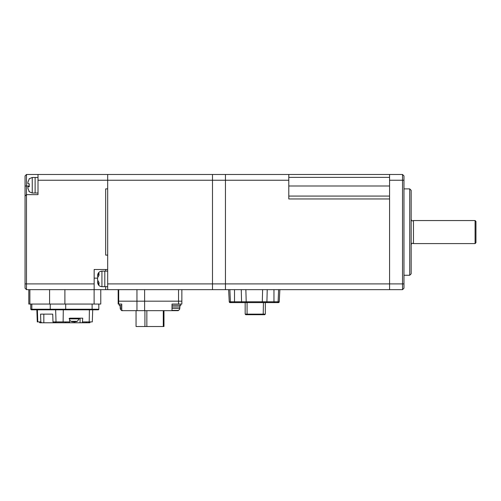 <?xml version="1.0" encoding="UTF-8"?>
<svg xmlns="http://www.w3.org/2000/svg" width="501" height="501" viewBox="0 0 501 501"><rect width="100%" height="100%" fill="white"/><g stroke="black" fill="none" stroke-linecap="round" stroke-linejoin="round"><path stroke-width="0.75" d="M389.571 180.247L402.528 180.247L402.528 174.486L389.571 174.486L389.571 289.659L402.528 289.659L402.528 283.898L389.571 283.898L389.571 289.659L225.45 289.659L225.45 180.247L225.45 289.659L212.493 289.659L212.493 283.898L212.493 289.659L107.684 289.659L107.684 180.247L107.684 188.883L105.673 188.883L105.673 255.109L107.684 255.109L107.684 269.5L94.15 269.5L94.15 283.898L26.49 283.898L26.49 194.638L38.007 194.638L38.007 174.486L26.49 174.486L25.05 175.926L25.05 196.079L26.49 194.638L26.49 186.003L29.208 186.003M403.969 180.247L402.528 180.247L402.528 283.898L403.969 283.898L403.969 175.926L402.528 174.486L403.969 175.926M403.969 283.898L403.969 288.219L402.528 289.659M403.969 275.262L409.724 275.262L409.724 188.883L403.969 188.883M409.724 275.262L411.164 273.822L411.164 190.324L409.724 188.883M38.007 177.473L35.126 177.473L35.126 193.017L32.246 193.017L29.164 191.726M29.327 186.685L29.164 185.245L29.327 186.685L27.931 186.685L27.931 188.389L29.327 191.726L28.814 191.15M29.164 185.245L29.327 183.804L29.164 185.245M29.327 178.769L27.931 182.101L27.931 183.804L29.327 183.804M27.931 186.685L27.931 188.389M27.931 183.804L27.931 182.101M389.571 174.486L212.493 174.486L212.493 283.898L212.493 180.247L288.795 180.247L288.795 198.96L389.571 198.96L389.571 283.898L107.684 283.898M38.007 180.247L212.493 180.247L212.493 174.486L107.684 174.486L107.684 180.247L107.684 174.486L38.007 174.486M121.749 305.353L119.219 305.353L119.219 304.057L121.749 304.057L118.167 304.057L118.167 301.176L136.955 301.176L118.167 301.176L118.167 289.659M136.955 289.659L136.955 301.176L142.178 301.176L136.955 301.176L136.955 310.676L121.749 310.676L121.749 304.057M178.531 289.659L178.531 301.176L142.178 301.176L181.857 301.176L178.531 301.176L178.531 304.057L172.012 304.057L172.012 310.676L136.955 310.676M32.246 193.017L32.246 177.473L35.126 177.473L35.126 193.017L38.007 193.017M136.047 310.676L136.047 326.514L144.927 326.514L144.927 310.676M146.843 310.676L146.843 326.514L144.927 326.514M163.977 310.676L163.977 326.514L146.843 326.514M163.282 310.676L163.282 326.514M225.45 174.486L225.45 180.247L225.45 174.486M413.469 232.069L413.469 243.592L475.086 243.592L475.086 220.553L413.469 220.553L413.469 232.069M475.086 243.592L475.95 242.728L475.95 221.417L475.086 220.553M389.571 196.079L288.795 196.079M288.795 174.486L288.795 180.247M178.275 310.326L178.275 310.676L172.012 310.676M181.857 289.659L181.857 304.057L178.531 304.057M172.012 304.057L177.316 304.057M172.012 305.353L180.811 305.353L180.811 304.057M120.077 305.353L120.077 306.931L121.749 306.931M172.012 306.931L179.947 306.931L179.947 305.353M172.012 310.388L177.786 310.388C179.007 310.269 179.677 309.593 179.803 308.372L172.012 308.372M98.822 304.057L98.822 309.236A0.576 0.576 0 0 1 98.252 309.812L89.391 309.812L89.216 321.905L92.297 321.905L92.716 309.812M37.393 309.812L37.775 321.905L37.274 321.905L36.855 309.812M69.645 321.905L69.263 322.769L55.605 322.769L54.596 321.905L69.645 321.905L69.695 318.166L82.746 318.166L82.314 322.769L74.33 322.769L74.33 321.836M90.418 321.905L89.754 322.769L82.314 322.769M30.743 304.057L30.743 309.236L31.319 309.812L98.252 309.812M82.69 321.905L89.216 321.905M69.263 322.769L74.33 322.769M37.775 321.905L40.819 321.905L40.568 314.133L52.737 314.133L52.987 321.905L54.596 321.905M65.399 321.905L65.38 322.769L66.182 321.905L65.399 321.905L65.412 322.531M86.147 321.905L86.197 322.769L86.103 321.905M55.605 322.769L39.817 322.769L39.203 321.905M43.825 322.769L43.825 314.133L52.737 314.133M41.627 322.769L40.819 321.905M52.987 321.905L53.795 322.769M107.684 271.129L104.809 271.129L104.809 286.672L101.928 286.672C99.304 286.415 97.87 284.975 97.607 282.357M98.215 274.009L97.607 275.663L99.004 273.302L99.004 275.337L97.607 277.698L97.607 280.103L99.004 282.464L99.004 284.499L97.607 282.138L97.751 280.936M97.607 275.663L97.751 276.865M97.607 280.103L97.607 277.698M233.942 302.617L266.488 302.617L266.914 301.796L273.966 301.796L273.966 302.617L277.416 302.617L266.488 302.617L274.542 302.617L274.542 301.796L278.105 301.796L278.619 289.659L262.618 289.659L262.292 301.796L246.198 301.796L245.866 289.659M230.116 302.617A0.864 0.864 -90 0 1 229.251 301.796L228.619 289.659L229.871 289.659L230.379 301.796L231.067 302.617L230.116 302.617A0.864 0.864 -90 0 1 229.251 301.796L228.619 289.659L229.251 301.796L228.619 289.659L229.251 301.796L234.518 301.796L234.518 302.617L231.067 302.617M273.966 289.659L273.966 301.796L278.105 301.796L277.416 302.617L278.368 302.617L277.416 302.617L278.105 301.796L279.232 301.796L278.368 302.617A0.864 0.864 90 0 0 279.232 301.796L279.871 289.659M242.002 302.617L241.57 301.796L246.198 301.796L246.642 302.617L254.245 302.617M268.498 302.617L266.839 302.617M261.848 302.617L262.292 301.796L266.914 301.796L267.221 289.659M263.438 302.617L263.2 314.709L264.753 314.709L265.33 314.133L265.33 302.617M265.33 314.133L247.068 314.133L247.068 302.617M245.171 302.617L245.171 314.133L245.747 314.709L247.306 314.709L247.068 314.133L245.171 314.133M241.57 301.796L241.263 289.659L234.518 289.659L234.518 301.796L241.57 301.796M263.2 314.709L247.632 314.709M105.673 269.5L105.673 271.129L105.673 269.5M25.05 196.079L25.05 283.898L26.49 283.898L26.49 289.659L105.673 289.659L105.673 286.672L105.673 289.659L107.684 289.659M26.49 174.486L26.49 186.003L25.05 186.003M28.795 289.659L28.795 304.057L29.878 304.057L29.878 289.659M49.586 289.659L49.586 304.057L29.878 304.057M49.586 304.057L64.892 304.057L64.892 289.659M94.119 289.659L94.119 304.057L64.892 304.057M94.119 304.057L100.77 304.057L100.77 289.659M94.15 289.659L94.15 283.898M25.05 283.898L25.05 288.219L26.49 289.659M101.928 286.672L101.928 271.129L104.809 271.129L104.809 286.672L107.684 286.672M105.673 188.883L105.673 255.109L107.684 255.109L107.684 188.883L105.673 188.883M78.262 318.166L70.046 318.166M75.106 321.786A8.617 7.809 -90 0 1 74.956 321.811L74.192 321.811A8.617 3.645 90 0 1 74.154 321.799M71.048 321.31L77.217 321.31M75.989 321.31A8.617 3.645 90 0 1 75.163 321.811L75.444 321.811A8.617 7.809 90 0 0 75.519 321.799A8.636 8.636 0 0 0 77.317 321.31L79.133 318.88L79.164 318.454L78.432 318.166M75.163 321.298L75.444 321.811M71.58 321.31A8.617 7.809 90 0 0 73.353 321.811L74.117 321.811A8.617 3.645 -90 0 0 74.943 321.31M72.864 321.723L72.864 321.811A8.617 7.809 -90 0 1 72.789 321.799A8.617 7.809 -90 0 1 71.092 321.31M118.706 304.057L118.706 289.659M144.607 310.676L144.607 289.659M288.795 186.003L389.571 186.003M288.795 177.367L389.571 177.367M120.221 306.931L120.221 308.372L121.749 308.372M92.115 304.057L92.115 309.236L65.681 309.236L65.681 304.057M50.244 304.057L50.244 309.236L65.681 309.236L65.437 309.812M50.764 309.812A0.576 0.52 90 0 1 50.244 309.236L31.832 309.236L31.832 304.057M30.743 309.236L31.832 309.236A0.576 0.52 90 0 0 32.352 309.812M91.871 309.812L92.115 309.236L98.822 309.236M80.072 322.769L80.072 318.166M63.295 309.812L63.12 321.905M55.642 309.812L56.024 321.905M55.993 322.769L55.993 321.905M55.674 322.769L55.661 321.905M89.648 321.905L89.604 322.769M88.733 322.769L88.733 321.905M94.15 278.143L97.607 278.143M78.688 318.479L79.164 318.479M69.689 318.88L79.133 318.88M69.144 318.479L69.62 318.479M69.176 318.88L69.645 318.88M74.956 321.811L74.956 321.298M32.246 177.473L29.164 178.769M411.164 244.738C411.559 243.58 412.041 243.098 412.605 243.304L413.469 243.592M411.164 219.4C411.559 220.565 412.041 221.041 412.605 220.841L413.469 220.553M179.803 306.931L179.803 308.372M120.221 308.372C120.346 309.593 121.017 310.269 122.238 310.388M86.466 322.237L86.479 321.905M101.928 271.129C99.304 271.385 97.87 272.826 97.607 275.444M78.876 318.166L74.154 318.166M72.789 321.799A8.636 8.636 0 0 1 70.992 321.31L69.664 320.252M75.106 321.836L75.106 321.291"/></g></svg>

